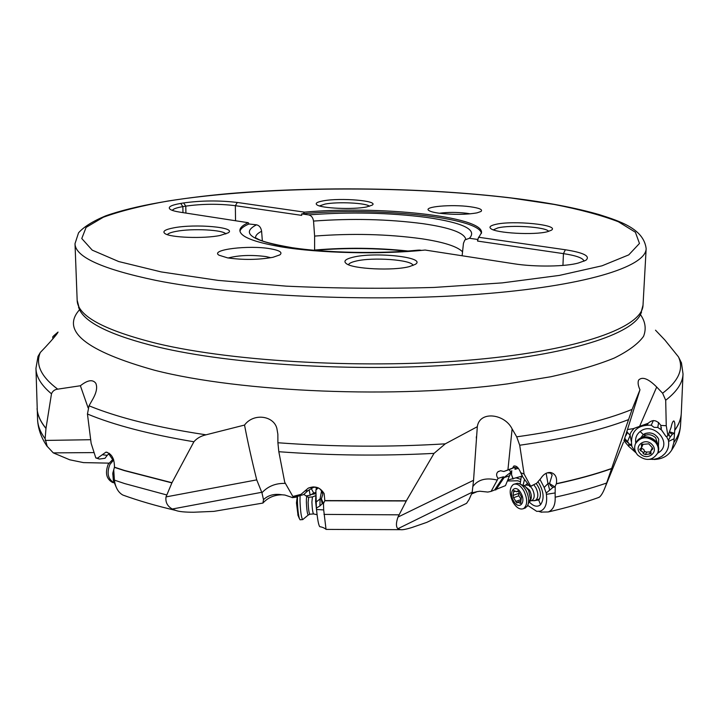 <?xml version="1.0" encoding="UTF-8"?>
<svg xmlns="http://www.w3.org/2000/svg" width="719" height="719" viewBox="0 0 719 719"><rect width="100%" height="100%" fill="white"/><g stroke="black" fill="none" stroke-linecap="round" stroke-linejoin="round"><path stroke-width="1.08" d="M520.295 481.613L517.662 480.777L507.497 481.002M635.659 452.503L628.757 446.4L623.939 440.756M631.561 445.627L628.855 444.881L628.757 446.4M668.886 434.357L670.108 437.197L668.445 440.289L668.58 441.43C669.092 446.139 667.843 450.238 664.823 453.743L662.154 456.125L658.11 458.255L654.47 459.189L649.634 459.351M636.216 453.078L631.839 446.436L631.462 442.275C631.659 430.411 638.256 424.722 651.252 425.217L653.346 420.534M653.769 459.279L652.178 459.414M628.855 444.881L628.819 443.272L624.703 438.329M622.151 445.429L605.191 487.149C603.295 492.093 601.417 495.373 599.574 496.982L598.136 497.683M655.503 330.192L664.859 339.997L678.466 356.876C683.994 368.847 678.709 380.962 662.612 393.221L656.699 387.029C648.349 378.661 642.328 376.343 638.634 380.063C637.627 382.364 638.077 385.609 639.973 389.779L632.1 409.39C604.068 420.822 565.61 429.971 516.709 436.837L519.711 445.241L524.079 474.001L530.694 486.251L536.698 483.222L540.841 478.378C543.528 474.172 546.808 472.212 550.682 472.509C555.392 473.749 557.288 477.47 556.389 483.671L554.924 486.934L549.693 483.671L549.693 483.114L547.959 483.554L549.711 490.142L546.206 493L546.395 494.321C547.429 503.498 545.388 509.115 540.266 511.173L536.742 511.353L527.827 505.502M539.106 511.407L541.03 512.09L538.891 511.434M507.92 480.04L521.679 476.23M520.664 479.312L515.918 477.784M510.894 472.401L505.475 485.631L491.104 491.392L487.815 492.066L479.807 491.23L477.173 491.625L471.853 493.863M472.221 492.2L397.85 528.735L400.636 529.669C402.406 529.975 406.055 529.301 411.583 527.629L426.807 522.362L466.568 503.336L469.058 499.597L472.14 492.614L473.551 480.292L397.975 517.069L406.361 500.775L434.033 453.374L445.268 443.839C389.599 447.263 333.805 446.903 277.902 442.751L277.867 434.258L276.869 428.425C273.714 415.69 253.591 412.706 244.532 425.064L206.002 434.815C175.535 430.259 148.788 424.722 125.762 418.224C111.894 414.306 99.653 410.163 89.03 405.786L93.236 398.353C96.643 392.017 97.478 386.957 95.744 383.2C92.67 379.21 87.556 380.063 80.393 385.743L57.709 389.159C54.716 389.482 52.64 391.037 51.48 393.814L45.998 428.299L45.117 438.698L47.202 446.364L53.287 452.88L69.743 459.801L83.476 462.614L108.866 463.135M473.075 486.26C478.162 479.492 486.233 477.425 497.269 480.076L491.104 491.392M315.821 493.71L311.174 494.501M311.192 488.363L313.709 493.072L310.186 495.229L306.15 495.921M313.709 493.072L315.83 492.362M292.507 497.584L284.895 495.04L282.028 494.798C274.227 494.897 267.854 497.656 262.911 503.066L213.867 511.371L193.663 512.234C184.783 512.234 178.824 511.631 175.778 510.427L172.281 509.016C167.392 506.248 165.298 502.213 166.008 496.91L256.728 479.879L261.932 492.758L263.505 499.651L262.911 503.066M297.019 497.036L292.139 497.656M285.398 483.411C275.826 483.078 267.998 486.197 261.932 492.758M294.107 496.928L294.035 497.557M51.48 393.814C41.217 385.213 36.049 376.702 35.959 368.281L37.999 356.426L40.309 352.481L45.764 346.738C53.305 338.586 57.394 333.697 58.041 332.07L54.042 335.494L54.5 336.95M54.042 335.494L52.712 336.887L52.909 338.838M516.709 436.837L512.117 428.937C504.828 413.767 479.537 410.45 477.317 426.709L445.268 443.839M681.513 362.996L678.466 356.876M662.612 393.221L665.695 400.249L666.252 425.711L667.933 435.894L671.07 427.463C671.959 423.212 672.885 421.046 673.829 420.948C674.844 421.604 675.141 424.713 674.728 430.25L673.838 442.571L671.708 450.067C668.05 455.9 662.424 459.019 654.82 459.441L653.975 459.468M668.58 441.43L674.027 438.743M658.631 422.439L657.795 427.454L654.065 427.347L651.252 425.217M657.795 427.454L661.435 429.935M668.445 440.289L666.414 436.361M635.785 443.084C635.012 438.356 636.468 434.501 640.153 431.517C653.122 420.903 673.065 442.886 659.053 452.35L657.633 453.249M627.372 432.335L630.123 435.346C629.844 433.719 631.237 431.346 634.302 428.227M631.462 442.275L630.123 435.346L627.624 441.403M628.936 443.92L631.075 444.396L631.633 445.915M626.887 431.373L627.471 432.523L626.141 435.13L626.042 434.042M625.35 436.253L626.141 435.13M627.462 429.531L633.187 428.686L648.223 423.239C652.681 419.168 656.896 419.905 660.878 425.441L666.252 425.711M639.973 389.779L623.921 440.837M660.878 425.441L661.067 429.225L666.019 436.532L667.933 435.894M666.019 436.532L661.022 429.315L661.426 427.688M674.323 433.278L669.928 431.93M670.108 437.197L672.391 434.186L674.054 433.386M669.65 432.676L672.391 434.186M636.243 427.508L647.783 424.156L648.017 423.311M605.829 485.343L632.1 409.39M546.395 494.321L555.149 492.937L555.176 497.197C555.454 504.981 553.136 509.897 548.229 511.964L541.03 512.09M539.205 511.398L541.74 512.252M555.221 486.88L555.149 492.937M547.213 472.859L550.386 473.03L552.156 474.926L549.693 483.114M549.711 490.142L552.947 487.41L554.924 486.934M522.228 475.349L521.095 477.802L520.17 483.887M540.077 479.591L544.175 487.473L547.959 483.554L546.152 473.291M546.206 493L544.175 487.473M538.163 481.91C543.807 491.158 544.607 498.752 540.553 504.702C537.399 507.299 533.723 506.482 529.544 502.23M523.135 485.127L524.511 479.357M511.748 470.756L511.533 474.899L513.177 478.872M512.998 479.079L510.966 472.796L511.775 470.693M509.789 475.762L503.884 477.641L510.885 472.23L509.142 469.615M495.759 489.999L503.965 477.82M503.884 477.641L503.516 476.76L494.78 489.711M497.269 480.076L498.015 478.387C496.209 475.852 496.146 473.677 497.827 471.88L500.577 470.711L503.821 471.493L512.647 468.078L513.69 466.173C516.224 465.355 518.57 467.548 520.727 472.751L524.079 474.001M503.516 476.76L498.015 478.387M477.317 426.709L473.551 480.292M520.727 472.751L522.92 477.218L529.894 486.655L530.694 486.251M532.285 485.64L529.894 486.655M549.693 483.671C549.415 484.426 550.493 485.676 552.947 487.41M518.282 468.177L515.02 469.318L514.939 467.287L512.647 468.078M518.381 468.303L515.02 469.318M510.202 471.242L509.331 469.552L503.821 471.493M514.939 467.287L509.331 469.552M397.85 528.735C395.935 526.739 395.971 522.857 397.975 517.069M277.902 442.751L278.819 451.721L284.724 482.224L292.867 496.469L301 494.357L308.253 488.138C315.003 485.55 320.297 487.374 324.143 493.62L324.826 500.595L323.469 503.624L321.384 498.851L320.072 498.95L319.919 505.951L316.396 508.081L316.531 509.474L323.694 509.933L326.031 529.328M316.531 509.474C317.51 519.478 318.589 525.212 319.757 526.676L320.108 526.712M323.469 503.624L323.694 509.933M304.892 490.96L307.903 490.691L313.556 487.338C318.382 486.7 321.456 489.073 322.777 494.456L321.384 498.851M319.919 505.951L322.247 503.767L323.334 503.633M316.396 508.081L315.884 490.106L318.131 487.913M316.117 489.873L316.297 487.338M310.186 495.229L309.134 489.837M244.532 425.064C247.624 441.385 251.686 459.657 256.728 479.879M307.903 490.691L303.742 494.546L295.599 496.919L292.867 496.469M321.627 490.583L320.072 498.95L316.072 502.096M321.285 499.417L322.247 503.767M206.002 434.815C200.907 435.975 196.862 438.293 193.896 441.772L171.967 482.719L166.008 496.91M113.872 471.763L112.784 473.21L114.465 467.188L113.737 469.831L114.384 480.121C115.435 487.518 118.267 492.488 122.859 495.049L125.394 495.957M112.784 473.21L113.35 480.382L116.11 487.015M108.839 453.977L112.497 459.342M35.959 368.281L37.595 420.291C38.242 429.405 41.423 438.105 47.148 446.4M80.384 385.743L88.104 407.853M102.431 454.741L107.212 455.343L104.992 458.3L99.339 459.046L95.807 457.931L97.586 458.093L105.927 452.152C111.625 453.509 114.465 458.524 114.465 467.188L124.333 470.424L171.967 482.719M89.03 405.786L87.448 414.018L91.142 443.326L95.807 457.931M112.775 474.531L114.042 474.989M109.36 453.347L107.212 455.343M534.1 500.721L539.016 499.885C541.587 495.103 540.652 489.666 536.221 483.581M631.408 445.142L628.9 444.324M658.415 446.193L658.712 439.255C655.602 433.674 651.028 431.786 644.97 433.593L643.289 434.573L640.692 437.952M173.692 227.851C165.109 229.505 162.179 231.392 164.894 233.522C170.043 237.656 203.89 238.879 220.113 235.473L228.202 232.83C237.36 227.303 195.2 223.573 173.692 227.851M352.867 257.258C345.399 259.083 343.206 261.195 346.297 263.594C352.813 269.059 393.482 271.009 409.533 266.56L415.249 264.385C427.428 257.339 374.95 251.56 352.867 257.258M547.527 231.68L551.203 230.296C560.991 224.894 512.314 220.023 495.166 224.508C490.313 225.685 488.875 227.06 490.861 228.633C495.768 233.199 534.612 235.329 547.527 231.68M366.681 206.928L372.1 205.185C379.722 200.781 340.06 197.455 322.822 200.934C317.025 202.039 315.039 203.324 316.881 204.798C320.854 208.366 353.299 209.786 366.681 206.928M270.641 248.81C249.295 244.855 209.391 249.628 219.034 255.218L227.644 257.887C243.283 260.089 258.391 259.892 272.977 257.294L279.88 254.868C282.801 252.459 279.718 250.446 270.641 248.81M470.1 206.73C451.586 204.115 422.646 206.686 428.875 210.514C430.438 211.584 433.908 212.491 439.282 213.237C453.698 214.837 466.272 214.711 476.994 212.869L480.939 211.503C483.078 209.642 479.465 208.052 470.1 206.73M185.915 213.085L185.781 206.128L182.86 206.623L180.73 203.423L183.651 202.938L185.781 206.128C202.192 203.837 218.72 203.684 235.356 205.679L237.324 202.461L304.532 212.15C377.888 205.373 483.024 216.266 481.541 232.605L477.605 239.454L469.408 238.259C477.569 229.721 463.306 222.773 426.628 217.417C388.799 212.617 349.461 211.772 308.595 214.891L301.701 213.885L303.103 213.759L304.532 212.15M239.975 231.293C240.559 228.714 243.543 226.287 248.936 223.995L248.298 222.719C242.734 225.155 239.93 227.752 239.885 230.502C240.263 236.659 253.807 242.069 280.509 246.734C318.652 253.232 381.403 254.706 425.118 250.041L513.977 263.774C534.81 267.135 566.455 266.686 578.732 262.893L585.85 260.305C590.694 256.207 583.864 252.693 565.368 249.763L478.486 237.234M248.298 222.719L180.37 212.222C175.301 211.431 171.913 210.478 170.214 209.364C167.41 207.117 170.915 205.131 180.73 203.423M237.324 202.461C219.313 200.331 201.428 200.484 183.651 202.938M167.356 234.637C168.237 233.396 171.122 232.309 176.02 231.392C192.09 228.193 223.87 229.819 225.802 233.99M348.499 264.745C348.994 263.388 351.366 262.201 355.59 261.195C372.343 256.845 412.445 259.766 413.012 265.482M493.324 229.846L497.692 227.968C510.391 224.625 546.341 226.97 548.633 231.374M319.488 205.931L325.015 204.079C337.615 201.545 366.501 202.938 369.476 206.272M228.193 257.977C238.951 255.191 251.569 254.733 266.048 256.593L270.829 257.726M439.408 213.255C447.712 212.123 456.781 212.123 466.604 213.246L470.235 213.84M583.99 261.231C583.388 258.166 576.539 255.64 563.444 253.627L477.56 241.072L477.605 239.454M462.128 255.757L463.458 243.301L464.834 239.975L469.408 238.259M406.298 251.147C376.244 248.019 346.1 247.722 315.848 250.248L314.598 250.05C345.884 247.399 377.026 247.722 408.033 251.021M248.936 223.995L256.557 224.813C240.829 232.803 250.949 240.218 286.917 247.057C322.498 252.971 379.219 254.31 419.815 250.113L421.604 250.392M262.354 240.901L261.608 231.266C261.006 227.608 259.325 225.46 256.557 224.813M182.977 212.626L182.86 206.623C176.676 207.674 173.162 208.932 172.326 210.37M301.701 213.885L301.701 215.376L235.356 205.679L235.535 220.751M303.103 213.759C375.129 206.865 479.51 217.201 481.433 233.405M477.56 241.072L478.036 239.157M261.608 231.266C257.33 233.405 255.317 235.661 255.569 238.034L256.8 238.366C260.62 241.144 272.483 244.271 292.408 247.74C326.992 252.935 379.947 253.987 418.045 250.149L419.815 250.113M462.551 251.803C457.257 246.428 443.686 242.087 421.828 238.78C387.712 234.088 351.977 233.19 314.616 236.084L313.538 221.075C312.972 217.56 311.327 215.493 308.595 214.891M314.598 250.05L314.616 236.084M113.719 459.89L109.881 464.492C106.583 473.075 107.958 479.142 113.997 482.683M113.332 458.857L108.236 464.222C104.92 472.949 106.358 479.025 112.559 482.467L114.015 482.755M641.411 444.603L641.6 447.506L639.703 449.321L640.701 450.804L642.642 451.82L643.37 453.743L645.446 454.543L651.028 453.734L650.821 450.876L652.744 449.007L652.519 447.946L648.772 443.821L641.456 444.504M642.525 437.26C646.705 433.674 651.072 433.854 655.656 437.799L657.759 444.333M647.504 436.927L654.802 440.316M635.857 442.931C637.376 439.642 640.081 437.646 643.963 436.954C648.511 436.433 652.421 437.853 655.683 441.196L656.42 442.086C658.748 445.358 659.314 448.728 658.101 452.188L657.687 453.105C652.546 460.771 645.896 461.445 637.726 455.127C634.724 451.577 633.951 447.829 635.398 443.875C640.584 436.433 647.208 435.84 655.27 442.095C658.2 445.555 659.008 449.222 657.687 453.105M640.243 453.599C633.008 446.193 645.509 436.828 652.214 444.719C659.458 452.206 646.866 461.463 640.243 453.599M652.34 447.793L650.92 450.651M650.659 451.802L646.579 452.107L644.512 451.316L643.784 449.402L641.222 448.117M642.633 445.331L642.912 444.126M525.535 485.118L527.512 483.411M533.92 484.957L535.844 487.626C538.585 493.585 538.486 497.827 535.547 500.361L533.525 500.685M514.436 484.076L517.437 483.285C520.529 483.563 523.342 485.873 525.895 490.232C529.076 496.694 529.517 502.051 527.225 506.32L530.451 498.788L528.609 490.367L525.194 486.439L519.046 483.581M530.46 486.502L532.437 489.172C534.855 494.42 534.774 498.159 532.186 500.379L531.485 500.64M524.043 485.649L525.661 485.064L528.923 485.325M527.225 506.32L524.466 508.279M523.908 490.951C527.701 499.229 527.593 505.115 523.576 508.603C519.936 509.969 516.386 507.794 512.926 502.069C509.16 493.809 509.295 487.94 513.339 484.462C516.916 483.123 520.439 485.28 523.908 490.951M513.483 500.748C507.92 491.149 515.667 483.114 520.96 493.171C526.605 502.932 518.678 510.778 513.483 500.748M517.285 491.131L516.736 491.76L513.806 490.52L513.033 495.436L513.564 497.719L516.925 503.039L517.671 502.186L520.628 503.444L521.446 496.829L518.516 491.499L517.285 491.131L517.941 490.897M520.835 498.959L518.83 495.813L518.3 493.531L518.866 493.099M315.848 495.984L315.596 501.269L316.998 513.977M315.839 495.616L312.432 496.937L311.902 502.024C312.154 508.315 312.675 512.279 313.475 513.914L313.619 513.95M300.102 495.948L300.003 500.918C300.389 511.038 301.252 517.267 302.591 519.603L302.897 519.513M297.486 496.613L297.414 501.107C297.639 508.845 298.304 514.714 299.41 518.696L300.254 519.783M297.342 495.822L296.462 502.941L298.043 515.424M628.819 443.272L624.209 439.902M472.095 492.839L477.173 491.625M263.505 499.651C268.232 495.13 274.406 493.513 282.028 494.798M172.281 509.016L261.653 492.317M40.309 352.481C35.222 364.416 41.019 376.639 57.709 389.159M79.557 309.709C60.612 330.794 85.669 350.989 154.72 370.285C240.91 392.385 397.535 398.892 507.551 383.874L550.79 376.756C576.234 371.157 597.372 364.928 614.215 358.08C628.451 351.016 638.229 343.772 643.559 336.339C646.444 328.925 645.41 321.681 640.449 314.607M674.728 430.25C678.907 424.399 681.1 418.575 681.306 412.787L683.023 373.925C682.789 382.706 677.01 391.487 665.695 400.249M674.71 430.438C678.754 424.776 680.938 419.159 681.261 413.56L681.279 413.236M673.838 442.571C677.963 436.712 680.192 430.897 680.542 425.1C679.931 433.809 676.992 442.122 671.708 450.067M639.676 426.214L656.699 387.029M555.176 497.197C574.391 492.991 591.53 488.273 606.602 483.042M556.344 483.86C577.177 479.384 595.557 474.333 611.474 468.707M628.262 419.725C600.868 430.241 564.685 438.743 519.711 445.241M556.389 483.671C577.231 479.187 595.62 474.136 611.536 468.509M507.92 469.92L512.117 428.937M530.829 486.35L531.305 486.017M514.948 468.168L517.231 467.062M323.954 514.4L398.973 514.831M324.772 500.784L406.253 500.972M434.033 453.374C382.157 456.098 330.416 455.54 278.819 451.721M324.826 500.595L406.361 500.775M295.599 496.919L295.338 496.182L301 494.357M114.384 480.121L124.702 483.59L166.619 494.924M37.064 408.482C37.505 415.025 40.48 421.631 45.998 428.299M37.064 408.635C37.505 415.169 40.471 421.774 45.98 428.443M90.684 439.713L45.135 440.432M99.339 459.046L97.164 458.066M193.896 441.772C149.498 434.33 114.015 425.082 87.448 414.018M114.438 467.368L124.342 470.603L171.886 482.898M94.081 452.593L53.287 452.88M37.586 420.013C37.954 426.169 40.462 432.398 45.117 438.698M538.738 500.181L540.553 504.702M658.379 451.334L659.053 452.35M640.153 431.517L643.289 434.573L645.662 434.914M78.542 307.256L79.728 310.06C86.496 323.523 112.586 335.845 158.009 347.034C231.302 364.542 355.528 372.217 458.776 364.425C562.213 356.66 629.592 335.773 640.278 314.949L641.519 312.172M643.02 305.144C642.723 326.732 581.662 349.991 475.331 359.608C369.26 369.278 234.879 362.034 157.47 343.619C104.111 330.327 77.346 315.857 77.158 300.209L75.01 243.651C75.082 256.836 102.044 269.086 155.888 280.392C234.034 296.066 369.979 302.393 477.155 294.368C584.61 286.387 646.066 266.83 646.156 248.63L643.02 305.144L640.62 314.266M161.155 271.908L118.68 261.536L92.23 250.14L81.768 238.528L86.109 227.384L103.365 217.21C120.424 211.027 141.922 205.634 167.878 201.041C263.109 186.005 404.168 185.116 511.344 198.031L554.223 204.448C580.071 209.49 601.452 215.26 618.367 221.749L635.389 232.228L639.47 243.453L628.748 254.877L602.028 265.805L559.31 275.422L502.186 282.891L434.087 287.438C384.719 288.858 335.369 288.427 286.045 286.135L218.082 280.383L161.155 271.908M562.941 265.428L563.444 253.627L565.368 249.763M465.75 239.139C464.079 232.731 449.797 227.581 422.925 223.672C388.08 219.124 351.618 218.261 313.538 221.075M641.465 445.429L642.13 444.027M652.753 448.332L652.196 449.546M650.461 451.685L649.347 454.12M646.579 452.107L645.446 454.543M644.512 451.316L643.37 453.743M641.851 448.386L640.701 450.804M524.268 485.792L529.579 490.205C531.781 494.789 531.916 498.375 529.984 500.945M513.636 491.904L515.11 491.374M520.924 502.671L519.783 503.084M520.529 499.723L515.64 501.503M518.83 495.813L513.564 497.719M518.345 493.513L513.087 495.418M312.325 496.955L308.712 497.224L308.127 502.311C308.388 508.755 308.927 512.728 309.754 514.22L313.511 513.941M308.577 497.242L307.157 496.793C306.6 496.218 306.348 498.006 306.384 502.15C306.707 509.744 307.337 514.049 308.271 515.056L309.898 514.211M308.406 514.894L302.681 519.639M539.906 511.622L539.304 511.577M313.547 493.144L314.922 492.65M681.306 412.787L680.542 425.1M661.642 456.475L664.823 453.743M663.709 433.081L665.983 436.487M683.023 373.925L681.432 362.736M623.445 442.257L605.2 487.149M548.229 511.964C567.039 507.668 584.008 502.788 599.134 497.323M540.266 511.173L539.457 511.488M550.682 472.509L548.525 472.536M522.102 475.088L521.095 477.802M510.966 472.796L511.191 472.203M510.544 472.841L510.247 473.354M476.302 438.087L476.436 436.451M530.065 486.511L530.685 486.251M514.202 465.921L513.663 466.182M498.438 471.412L497.827 471.88M319.757 526.676C322.319 527.072 324.431 527.98 326.102 529.4L400.636 529.669M324.143 493.62L319.64 488.614M318.059 487.815L313.125 486.907L308.253 488.138M294.709 496.254L295.347 496.191M122.859 495.049C138.614 500.766 156.248 505.888 175.778 510.427M96.013 383.73L95.753 383.209M97.586 458.093L96.076 457.958M107.122 452.26L105.927 452.152M658.712 439.255L657.373 436.945M649.67 432.829L644.97 433.593M79.728 310.06L77.158 300.209M511.694 197.995C425.45 187.614 317.924 186.023 228.579 193.618C178.087 198.21 134.597 205.589 105.603 215.88C92.769 221.245 83.755 226.889 78.542 232.83L75.01 243.651M646.156 248.63C643.703 228.669 619.706 221.173 599.358 214.648C575.542 207.791 546.458 202.255 512.099 198.049M112.559 482.467L114.006 482.719M642.741 445.097L641.6 447.506M535.547 500.361L539.69 498.833M531.404 500.667L534.541 500.685M529.903 501.224L532.186 500.379M523.576 508.603L525.553 507.875M518.309 491.194L516.736 491.76M520.547 501.134L517.932 502.087M518.3 493.531L513.033 495.436M518.471 493.459L513.204 495.364M313.475 513.914L317.088 514.732M303.921 494.402L306.986 496.631M300.021 519.801L302.591 519.603M297.819 514.903L299.41 518.696"/></g></svg>
